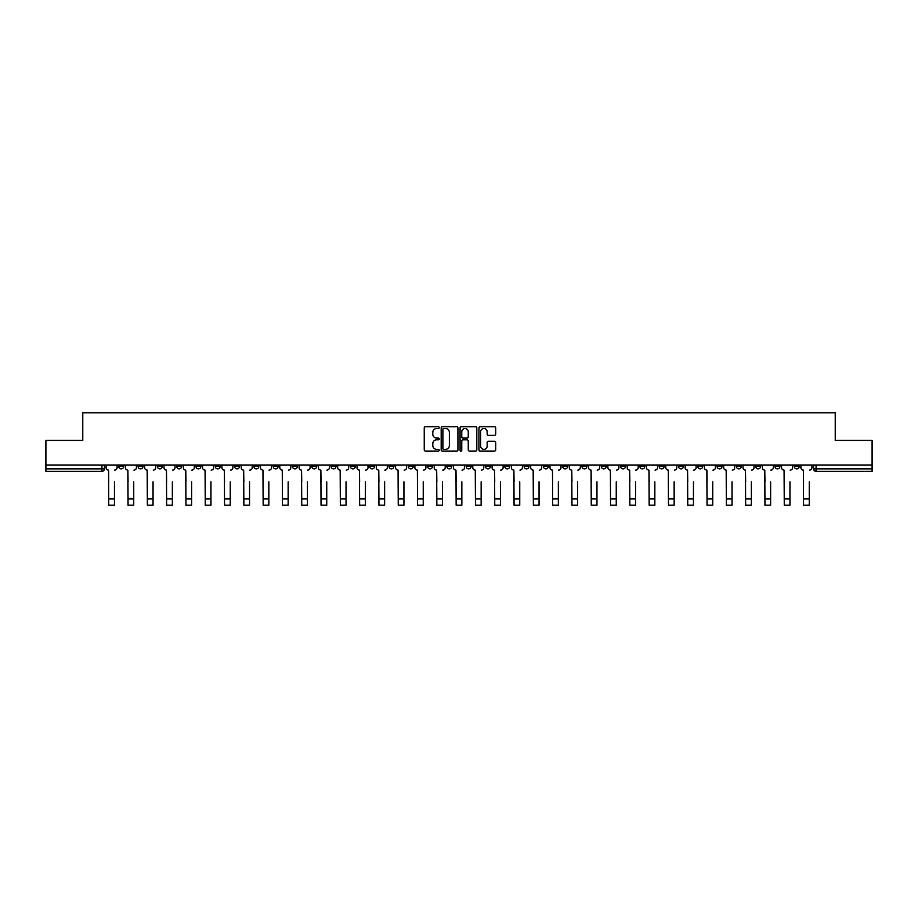 <?xml version="1.0" encoding="UTF-8"?>
<svg xmlns="http://www.w3.org/2000/svg" width="918" height="918" viewBox="0 0 918 918"><rect width="100%" height="100%" fill="white"/><g stroke="black" fill="none" stroke-linecap="round" stroke-linejoin="round"><path stroke-width="1.38" d="M439.206 427.627A0.849 0.849 0 0 0 438.356 426.778L425.447 426.778A1.216 1.216 0 0 0 424.242 427.995L424.242 449.854A1.216 1.216 0 0 0 425.447 451.071L438.356 451.071A0.849 0.849 0 0 0 439.206 450.222A0.849 0.849 0 0 0 438.356 449.372L436.681 449.372A3.89 3.89 0 0 1 432.803 445.482L432.803 443.658A3.89 3.89 0 0 1 436.681 439.779L438.356 439.779A0.849 0.849 0 0 0 439.206 438.93A0.849 0.849 0 0 0 438.356 438.081L436.681 438.081A3.89 3.89 0 0 1 432.803 434.191L432.803 432.367A3.89 3.89 0 0 1 436.681 428.488L438.356 428.488A0.849 0.849 0 0 0 439.206 427.627M755.675 465.036L755.675 466.39L760.632 466.39A2.479 2.479 0 0 1 758.153 468.868A2.479 2.479 0 0 1 755.675 466.39L755.675 465.036M639.88 465.036L639.88 466.39L644.826 466.39A2.479 2.479 0 0 1 642.348 468.868A2.479 2.479 0 0 1 639.88 466.39L639.88 465.036M620.579 465.036L620.579 466.39L625.525 466.39A2.479 2.479 0 0 1 623.047 468.868A2.479 2.479 0 0 1 620.579 466.39L620.579 465.036M504.774 465.036L504.774 466.39L509.719 466.39A2.479 2.479 0 0 1 507.252 468.868A2.479 2.479 0 0 1 504.774 466.39L504.774 465.036M485.473 465.036L485.473 466.39L490.43 466.39A2.479 2.479 0 0 1 487.951 468.868A2.479 2.479 0 0 1 485.473 466.39L485.473 465.036M466.172 465.036L466.172 466.39L471.129 466.39A2.479 2.479 0 0 1 468.65 468.868A2.479 2.479 0 0 1 466.172 466.39L466.172 465.036M427.57 465.036L427.57 466.39L432.527 466.39A2.479 2.479 0 0 1 430.049 468.868A2.479 2.479 0 0 1 427.57 466.39L427.57 465.036M388.98 466.39L388.98 465.036L388.98 466.39A2.479 2.479 0 0 0 391.447 468.868A2.479 2.479 0 0 1 388.98 466.39L393.925 466.39A2.479 2.479 0 0 1 391.447 468.868A2.479 2.479 0 0 0 393.925 466.39L393.925 465.036L393.925 466.39M369.679 466.39L369.679 465.036L369.679 466.39A2.479 2.479 0 0 0 372.146 468.868A2.479 2.479 0 0 1 369.679 466.39L374.624 466.39A2.479 2.479 0 0 1 372.146 468.868M350.378 466.39L350.378 465.036L350.378 466.39A2.479 2.479 0 0 0 352.845 468.868A2.479 2.479 0 0 1 350.378 466.39L355.323 466.39A2.479 2.479 0 0 1 352.845 468.868A2.479 2.479 0 0 0 355.323 466.39L355.323 465.036L355.323 466.39M331.077 465.036L331.077 466.39L336.022 466.39A2.479 2.479 0 0 1 333.544 468.868A2.479 2.479 0 0 1 331.077 466.39L331.077 465.036M311.776 465.036L311.776 466.39L316.721 466.39A2.479 2.479 0 0 1 314.243 468.868A2.479 2.479 0 0 1 311.776 466.39L311.776 465.036M292.475 465.036L292.475 466.39L297.421 466.39A2.479 2.479 0 0 1 294.953 468.868A2.479 2.479 0 0 1 292.475 466.39L292.475 465.036M273.174 466.39L273.174 465.036L273.174 466.39A2.479 2.479 0 0 0 275.652 468.868A2.479 2.479 0 0 1 273.174 466.39L278.12 466.39A2.479 2.479 0 0 1 275.652 468.868M234.572 466.39L234.572 465.036L234.572 466.39A2.479 2.479 0 0 0 237.051 468.868A2.479 2.479 0 0 1 234.572 466.39L239.518 466.39A2.479 2.479 0 0 1 237.051 468.868A2.479 2.479 0 0 0 239.518 466.39L239.518 465.036L239.518 466.39M215.271 466.39L215.271 465.036L215.271 466.39A2.479 2.479 0 0 0 217.75 468.868A2.479 2.479 0 0 1 215.271 466.39L220.217 466.39A2.479 2.479 0 0 1 217.75 468.868A2.479 2.479 0 0 0 220.217 466.39L220.217 465.036L220.217 466.39M195.97 466.39L195.97 465.036L195.97 466.39A2.479 2.479 0 0 0 198.449 468.868A2.479 2.479 0 0 1 195.97 466.39L200.916 466.39A2.479 2.479 0 0 1 198.449 468.868A2.479 2.479 0 0 0 200.916 466.39L200.916 465.036L200.916 466.39M176.669 466.39L176.669 465.036L176.669 466.39A2.479 2.479 0 0 0 179.148 468.868A2.479 2.479 0 0 1 176.669 466.39L181.615 466.39A2.479 2.479 0 0 1 179.148 468.868M157.368 466.39L157.368 465.036L157.368 466.39A2.479 2.479 0 0 0 159.847 468.868A2.479 2.479 0 0 1 157.368 466.39L162.325 466.39A2.479 2.479 0 0 1 159.847 468.868A2.479 2.479 0 0 0 162.325 466.39L162.325 465.036L162.325 466.39M138.067 466.39L138.067 465.036L138.067 466.39A2.479 2.479 0 0 0 140.546 468.868A2.479 2.479 0 0 1 138.067 466.39L143.024 466.39A2.479 2.479 0 0 1 140.546 468.868A2.479 2.479 0 0 0 143.024 466.39L143.024 465.036L143.024 466.39M494.492 435.339A1.216 1.216 0 0 0 495.709 434.134L495.709 427.995A1.216 1.216 0 0 0 494.492 426.778L480.16 426.778A1.216 1.216 0 0 0 478.944 427.995L478.944 449.854A1.216 1.216 0 0 0 480.16 451.071L494.492 451.071A1.216 1.216 0 0 0 495.709 449.854L495.709 442.453A1.216 1.216 0 0 0 494.492 441.237L488.353 441.237A1.216 1.216 0 0 0 487.148 442.453L487.148 446.125A3.247 3.247 0 0 1 483.901 449.372A3.247 3.247 0 0 1 480.642 446.125L480.642 431.735A3.247 3.247 0 0 1 483.901 428.488A3.247 3.247 0 0 1 487.148 431.735L487.148 434.134A1.216 1.216 0 0 0 488.353 435.339L494.492 435.339M45.9 465.036L45.9 440.411L82.769 440.411L82.769 412.825L835.231 412.825L835.231 440.411L872.1 440.411L872.1 465.036L45.9 465.036L45.9 468.868L104.422 468.868L104.422 465.036L104.422 468.868A2.479 2.479 0 0 1 101.944 471.336L45.9 471.336L45.9 468.868M457.933 427.995A1.216 1.216 0 0 0 456.728 426.778L442.396 426.778A1.216 1.216 0 0 0 441.179 427.995L441.179 449.854A1.216 1.216 0 0 0 442.396 451.071L456.728 451.071A1.216 1.216 0 0 0 457.933 449.854L457.933 427.995M461.272 426.778L475.604 426.778A1.216 1.216 0 0 1 476.821 427.995L476.821 449.854A1.216 1.216 0 0 1 475.604 451.071L469.477 451.071A1.216 1.216 0 0 1 468.26 449.854L468.26 440.996A1.216 1.216 0 0 0 467.044 439.779L462.982 439.779A1.216 1.216 0 0 0 461.765 440.996L461.765 450.222A0.849 0.849 0 0 1 460.916 451.071A0.849 0.849 0 0 1 460.067 450.222L460.067 427.995A1.216 1.216 0 0 1 461.272 426.778M813.577 465.036L813.577 468.868L872.1 468.868L872.1 471.336L816.056 471.336A2.479 2.479 0 0 1 813.577 468.868M872.1 465.036L872.1 468.868M799.234 465.036L799.234 466.39A2.479 2.479 0 0 1 796.755 468.868A2.479 2.479 0 0 1 794.277 466.39A2.479 2.479 0 0 0 796.755 468.868M794.277 465.036L794.277 466.39L799.234 466.39M779.933 465.036L779.933 466.39A2.479 2.479 0 0 1 777.454 468.868A2.479 2.479 0 0 1 774.976 466.39L779.933 466.39M774.976 465.036L774.976 466.39M760.632 465.036L760.632 466.39A2.479 2.479 0 0 1 758.153 468.868M741.331 465.036L741.331 466.39A2.479 2.479 0 0 1 738.852 468.868A2.479 2.479 0 0 1 736.385 466.39L741.331 466.39M736.385 465.036L736.385 466.39M722.03 465.036L722.03 466.39A2.479 2.479 0 0 1 719.551 468.868A2.479 2.479 0 0 1 717.084 466.39L722.03 466.39M717.084 465.036L717.084 466.39M702.729 465.036L702.729 466.39A2.479 2.479 0 0 1 700.25 468.868A2.479 2.479 0 0 1 697.783 466.39A2.479 2.479 0 0 0 700.25 468.868M697.783 465.036L697.783 466.39L702.729 466.39M683.428 465.036L683.428 466.39A2.479 2.479 0 0 1 680.949 468.868A2.479 2.479 0 0 1 678.482 466.39L683.428 466.39M678.482 465.036L678.482 466.39M664.127 465.036L664.127 466.39A2.479 2.479 0 0 1 661.649 468.868A2.479 2.479 0 0 1 659.181 466.39L664.127 466.39M659.181 465.036L659.181 466.39M644.826 465.036L644.826 466.39M625.525 465.036L625.525 466.39L625.525 465.036M606.224 465.036L606.224 466.39A2.479 2.479 0 0 1 603.757 468.868A2.479 2.479 0 0 1 601.279 466.39L606.224 466.39M601.279 465.036L601.279 466.39M586.923 465.036L586.923 466.39A2.479 2.479 0 0 1 584.456 468.868A2.479 2.479 0 0 1 581.978 466.39L586.923 466.39M581.978 465.036L581.978 466.39M567.622 465.036L567.622 466.39A2.479 2.479 0 0 1 565.155 468.868A2.479 2.479 0 0 1 562.677 466.39L567.622 466.39M562.677 465.036L562.677 466.39M548.321 465.036L548.321 466.39A2.479 2.479 0 0 1 545.854 468.868A2.479 2.479 0 0 1 543.376 466.39L548.321 466.39M543.376 465.036L543.376 466.39M529.02 465.036L529.02 466.39A2.479 2.479 0 0 1 526.553 468.868A2.479 2.479 0 0 1 524.075 466.39L529.02 466.39M524.075 465.036L524.075 466.39M509.719 465.036L509.719 466.39A2.479 2.479 0 0 1 507.252 468.868M490.43 465.036L490.43 466.39M471.129 466.39L471.129 465.036L471.129 466.39A2.479 2.479 0 0 1 468.65 468.868M451.828 465.036L451.828 466.39A2.479 2.479 0 0 1 449.35 468.868A2.479 2.479 0 0 1 446.871 466.39A2.479 2.479 0 0 0 449.35 468.868A2.479 2.479 0 0 0 451.828 466.39L446.871 466.39L446.871 465.036M432.527 466.39L432.527 465.036L432.527 466.39A2.479 2.479 0 0 1 430.049 468.868M413.226 465.036L413.226 466.39A2.479 2.479 0 0 1 410.748 468.868A2.479 2.479 0 0 1 408.281 466.39A2.479 2.479 0 0 0 410.748 468.868M408.281 465.036L408.281 466.39L413.226 466.39M374.624 465.036L374.624 466.39L374.624 465.036M336.022 466.39L336.022 465.036L336.022 466.39A2.479 2.479 0 0 1 333.544 468.868M316.721 466.39L316.721 465.036L316.721 466.39A2.479 2.479 0 0 1 314.243 468.868M297.421 466.39L297.421 465.036L297.421 466.39A2.479 2.479 0 0 1 294.953 468.868M278.12 465.036L278.12 466.39L278.12 465.036M258.819 466.39L258.819 465.036L258.819 466.39A2.479 2.479 0 0 1 256.351 468.868A2.479 2.479 0 0 1 253.873 466.39L258.819 466.39A2.479 2.479 0 0 1 256.351 468.868M253.873 465.036L253.873 466.39M181.615 465.036L181.615 466.39L181.615 465.036M123.723 465.036L123.723 466.39A2.479 2.479 0 0 1 121.245 468.868A2.479 2.479 0 0 1 118.766 466.39A2.479 2.479 0 0 0 121.245 468.868A2.479 2.479 0 0 0 123.723 466.39L123.723 465.036M118.766 465.036L118.766 466.39L123.723 466.39M101.944 465.036L101.944 471.336A2.479 2.479 0 0 0 104.422 468.868M443.727 428.488A0.849 0.849 0 0 0 442.878 429.337L442.878 448.523A0.849 0.849 0 0 0 443.727 449.372L445.494 449.372A3.89 3.89 0 0 0 449.372 445.482L449.372 432.367A3.89 3.89 0 0 0 445.494 428.488L443.727 428.488M468.26 431.793A3.247 3.247 0 0 0 465.013 428.545A3.247 3.247 0 0 0 461.765 431.793L461.765 436.865A1.216 1.216 0 0 0 462.982 438.081L467.044 438.081A1.216 1.216 0 0 0 468.26 436.865L468.26 431.793M106.086 467.629L106.086 465.036L106.086 467.629A2.479 2.479 0 0 0 108.565 470.108L108.749 481.858M108.565 470.108L108.749 505.175L114.44 505.175L114.44 481.858M117.102 467.629L117.102 465.036L117.102 467.629A2.479 2.479 0 0 1 114.624 470.108M125.387 467.629L125.387 465.036L125.387 467.629A2.479 2.479 0 0 0 127.866 470.108L128.05 481.858M127.866 470.108L128.05 505.175L133.741 505.175L133.741 481.858M136.403 467.629L136.403 465.036L136.403 467.629A2.479 2.479 0 0 1 133.925 470.108M144.688 467.629L144.688 465.036L144.688 467.629A2.479 2.479 0 0 0 147.167 470.108L147.35 481.858M147.167 470.108L147.35 505.175L153.042 505.175L153.042 481.858M155.704 467.629L155.704 465.036L155.704 467.629A2.479 2.479 0 0 1 153.226 470.108M163.989 467.629L163.989 465.036L163.989 467.629A2.479 2.479 0 0 0 166.468 470.108L166.651 481.858M166.468 470.108L166.651 505.175L172.343 505.175L172.343 481.858M175.005 467.629L175.005 465.036L175.005 467.629A2.479 2.479 0 0 1 172.527 470.108M183.29 467.629L183.29 465.036L183.29 467.629A2.479 2.479 0 0 0 185.769 470.108L185.952 481.858M185.769 470.108L185.952 505.175L191.644 505.175L191.644 481.858M194.306 467.629L194.306 465.036L194.306 467.629A2.479 2.479 0 0 1 191.828 470.108M202.591 467.629L202.591 465.036L202.591 467.629A2.479 2.479 0 0 0 205.07 470.108L205.253 481.858M205.07 470.108L205.253 505.175L210.945 505.175L210.945 481.858M213.607 467.629L213.607 465.036L213.607 467.629A2.479 2.479 0 0 1 211.129 470.108M221.892 467.629L221.892 465.036L221.892 467.629A2.479 2.479 0 0 0 224.371 470.108L224.554 481.858M224.371 470.108L224.554 505.175L230.246 505.175L230.246 481.858M232.897 467.629L232.897 465.036L232.897 467.629A2.479 2.479 0 0 1 230.429 470.108M241.193 467.629L241.193 465.036L241.193 467.629A2.479 2.479 0 0 0 243.672 470.108L243.855 481.858M243.672 470.108L243.855 505.175L249.547 505.175L249.547 481.858M252.198 467.629L252.198 465.036L252.198 467.629A2.479 2.479 0 0 1 249.73 470.108M260.494 467.629L260.494 465.036L260.494 467.629A2.479 2.479 0 0 0 262.961 470.108L263.156 481.858M262.961 470.108L263.156 505.175L268.848 505.175L268.848 481.858M271.498 467.629L271.498 465.036L271.498 467.629A2.479 2.479 0 0 1 269.031 470.108M279.795 467.629L279.795 465.036L279.795 467.629A2.479 2.479 0 0 0 282.262 470.108L282.457 481.858M282.262 470.108L282.457 505.175L288.149 505.175L288.149 481.858M290.799 467.629L290.799 465.036L290.799 467.629A2.479 2.479 0 0 1 288.332 470.108M299.096 467.629L299.096 465.036L299.096 467.629A2.479 2.479 0 0 0 301.563 470.108L301.747 481.858M301.563 470.108L301.747 505.175L307.438 505.175L307.438 481.858M310.1 467.629L310.1 465.036L310.1 467.629A2.479 2.479 0 0 1 307.633 470.108M318.397 467.629L318.397 465.036L318.397 467.629A2.479 2.479 0 0 0 320.864 470.108L321.048 481.858M320.864 470.108L321.048 505.175L326.739 505.175L326.739 481.858M329.401 467.629L329.401 465.036L329.401 467.629A2.479 2.479 0 0 1 326.934 470.108M337.698 467.629L337.698 465.036L337.698 467.629A2.479 2.479 0 0 0 340.165 470.108L340.349 481.858M340.165 470.108L340.349 505.175L346.04 505.175L346.04 481.858M348.702 467.629L348.702 465.036L348.702 467.629A2.479 2.479 0 0 1 346.235 470.108M356.999 467.629L356.999 465.036L356.999 467.629A2.479 2.479 0 0 0 359.466 470.108L359.649 481.858M359.466 470.108L359.649 505.175L365.341 505.175L365.341 481.858M368.003 467.629L368.003 465.036L368.003 467.629A2.479 2.479 0 0 1 365.525 470.108M376.288 467.629L376.288 465.036L376.288 467.629A2.479 2.479 0 0 0 378.767 470.108L378.95 481.858M378.767 470.108L378.95 505.175L384.642 505.175L384.642 481.858M387.304 467.629L387.304 465.036L387.304 467.629A2.479 2.479 0 0 1 384.826 470.108M395.589 467.629L395.589 465.036L395.589 467.629A2.479 2.479 0 0 0 398.068 470.108L398.251 481.858M398.068 470.108L398.251 505.175L403.943 505.175L403.943 481.858M406.605 467.629L406.605 465.036L406.605 467.629A2.479 2.479 0 0 1 404.127 470.108M414.89 467.629L414.89 465.036L414.89 467.629A2.479 2.479 0 0 0 417.369 470.108L417.552 481.858M417.369 470.108L417.552 505.175L423.244 505.175L423.244 481.858M425.906 467.629L425.906 465.036L425.906 467.629A2.479 2.479 0 0 1 423.428 470.108M434.191 467.629L434.191 465.036L434.191 467.629A2.479 2.479 0 0 0 436.67 470.108L436.853 481.858M436.67 470.108L436.853 505.175L442.545 505.175L442.545 481.858M445.207 467.629L445.207 465.036L445.207 467.629A2.479 2.479 0 0 1 442.728 470.108M453.492 467.629L453.492 465.036L453.492 467.629A2.479 2.479 0 0 0 455.971 470.108L456.154 481.858M455.971 470.108L456.154 505.175L461.846 505.175L461.846 481.858M464.508 467.629L464.508 465.036L464.508 467.629A2.479 2.479 0 0 1 462.029 470.108M472.793 467.629L472.793 465.036L472.793 467.629A2.479 2.479 0 0 0 475.272 470.108L475.455 481.858M475.272 470.108L475.455 505.175L481.147 505.175L481.147 481.858M483.809 467.629L483.809 465.036L483.809 467.629A2.479 2.479 0 0 1 481.33 470.108M492.094 467.629L492.094 465.036L492.094 467.629A2.479 2.479 0 0 0 494.572 470.108L494.756 481.858M494.572 470.108L494.756 505.175L500.448 505.175L500.448 481.858M503.11 467.629L503.11 465.036L503.11 467.629A2.479 2.479 0 0 1 500.631 470.108M511.395 467.629L511.395 465.036L511.395 467.629A2.479 2.479 0 0 0 513.873 470.108L514.057 481.858M513.873 470.108L514.057 505.175L519.749 505.175L519.749 481.858M522.411 467.629L522.411 465.036L522.411 467.629A2.479 2.479 0 0 1 519.932 470.108M530.696 467.629L530.696 465.036L530.696 467.629A2.479 2.479 0 0 0 533.174 470.108L533.358 481.858M533.174 470.108L533.358 505.175L539.05 505.175L539.05 481.858M541.712 467.629L541.712 465.036L541.712 467.629A2.479 2.479 0 0 1 539.233 470.108M549.997 467.629L549.997 465.036L549.997 467.629A2.479 2.479 0 0 0 552.475 470.108L552.659 481.858M552.475 470.108L552.659 505.175L558.351 505.175L558.351 481.858M561.001 467.629L561.001 465.036L561.001 467.629A2.479 2.479 0 0 1 558.534 470.108M569.298 467.629L569.298 465.036L569.298 467.629A2.479 2.479 0 0 0 571.765 470.108L571.96 481.858M571.765 470.108L571.96 505.175L577.651 505.175L577.651 481.858M580.302 467.629L580.302 465.036L580.302 467.629A2.479 2.479 0 0 1 577.835 470.108M588.599 467.629L588.599 465.036L588.599 467.629A2.479 2.479 0 0 0 591.066 470.108L591.261 481.858M591.066 470.108L591.261 505.175L596.952 505.175L596.952 481.858M599.603 467.629L599.603 465.036L599.603 467.629A2.479 2.479 0 0 1 597.136 470.108M607.9 467.629L607.9 465.036L607.9 467.629A2.479 2.479 0 0 0 610.367 470.108L610.562 481.858M610.367 470.108L610.562 505.175L616.253 505.175L616.253 481.858M618.904 467.629L618.904 465.036L618.904 467.629A2.479 2.479 0 0 1 616.437 470.108M627.201 467.629L627.201 465.036L627.201 467.629A2.479 2.479 0 0 0 629.668 470.108L629.851 481.858M629.668 470.108L629.851 505.175L635.543 505.175L635.543 481.858M638.205 467.629L638.205 465.036L638.205 467.629A2.479 2.479 0 0 1 635.738 470.108M646.501 467.629L646.501 465.036L646.501 467.629A2.479 2.479 0 0 0 648.969 470.108L649.152 481.858M648.969 470.108L649.152 505.175L654.844 505.175L654.844 481.858M657.506 467.629L657.506 465.036L657.506 467.629A2.479 2.479 0 0 1 655.039 470.108M665.802 467.629L665.802 465.036L665.802 467.629A2.479 2.479 0 0 0 668.27 470.108L668.453 481.858M668.27 470.108L668.453 505.175L674.145 505.175L674.145 481.858M676.807 467.629L676.807 465.036L676.807 467.629A2.479 2.479 0 0 1 674.328 470.108M685.103 467.629L685.103 465.036L685.103 467.629A2.479 2.479 0 0 0 687.571 470.108L687.754 481.858M687.571 470.108L687.754 505.175L693.446 505.175L693.446 481.858M696.108 467.629L696.108 465.036L696.108 467.629A2.479 2.479 0 0 1 693.629 470.108M704.393 467.629L704.393 465.036L704.393 467.629A2.479 2.479 0 0 0 706.871 470.108L707.055 481.858M706.871 470.108L707.055 505.175L712.747 505.175L712.747 481.858M715.409 467.629L715.409 465.036L715.409 467.629A2.479 2.479 0 0 1 712.93 470.108M723.694 467.629L723.694 465.036L723.694 467.629A2.479 2.479 0 0 0 726.172 470.108L726.356 481.858M726.172 470.108L726.356 505.175L732.048 505.175L732.048 481.858M734.71 467.629L734.71 465.036L734.71 467.629A2.479 2.479 0 0 1 732.231 470.108M742.995 467.629L742.995 465.036L742.995 467.629A2.479 2.479 0 0 0 745.473 470.108L745.657 481.858M745.473 470.108L745.657 505.175L751.349 505.175L751.349 481.858M754.011 467.629L754.011 465.036L754.011 467.629A2.479 2.479 0 0 1 751.532 470.108M762.296 467.629L762.296 465.036L762.296 467.629A2.479 2.479 0 0 0 764.774 470.108L764.958 481.858M764.774 470.108L764.958 505.175L770.65 505.175L770.65 481.858M773.312 467.629L773.312 465.036L773.312 467.629A2.479 2.479 0 0 1 770.833 470.108M781.597 467.629L781.597 465.036L781.597 467.629A2.479 2.479 0 0 0 784.075 470.108L784.259 481.858M784.075 470.108L784.259 505.175L789.95 505.175L789.95 481.858M792.613 467.629L792.613 465.036L792.613 467.629A2.479 2.479 0 0 1 790.134 470.108M800.898 467.629L800.898 465.036L800.898 467.629A2.479 2.479 0 0 0 803.376 470.108L803.56 481.858M803.376 470.108L803.56 505.175L809.251 505.175L809.251 481.858M811.914 467.629L811.914 465.036L811.914 467.629A2.479 2.479 0 0 1 809.435 470.108M816.056 465.036L816.056 471.336M114.44 498.933L108.749 498.933M133.741 498.933L128.05 498.933M153.042 498.933L147.35 498.933M172.343 498.933L166.651 498.933M191.644 498.933L185.952 498.933M210.945 498.933L205.253 498.933M230.246 498.933L224.554 498.933M249.547 498.933L243.855 498.933M268.848 498.933L263.156 498.933M288.149 498.933L282.457 498.933M307.438 498.933L301.747 498.933M326.739 498.933L321.048 498.933M346.04 498.933L340.349 498.933M365.341 498.933L359.649 498.933M384.642 498.933L378.95 498.933M403.943 498.933L398.251 498.933M423.244 498.933L417.552 498.933M442.545 498.933L436.853 498.933M461.846 498.933L456.154 498.933M481.147 498.933L475.455 498.933M500.448 498.933L494.756 498.933M519.749 498.933L514.057 498.933M539.05 498.933L533.358 498.933M558.351 498.933L552.659 498.933M577.651 498.933L571.96 498.933M596.952 498.933L591.261 498.933M616.253 498.933L610.562 498.933M635.543 498.933L629.851 498.933M654.844 498.933L649.152 498.933M674.145 498.933L668.453 498.933M693.446 498.933L687.754 498.933M712.747 498.933L707.055 498.933M732.048 498.933L726.356 498.933M751.349 498.933L745.657 498.933M770.65 498.933L764.958 498.933M789.95 498.933L784.259 498.933M809.251 498.933L803.56 498.933"/></g></svg>
